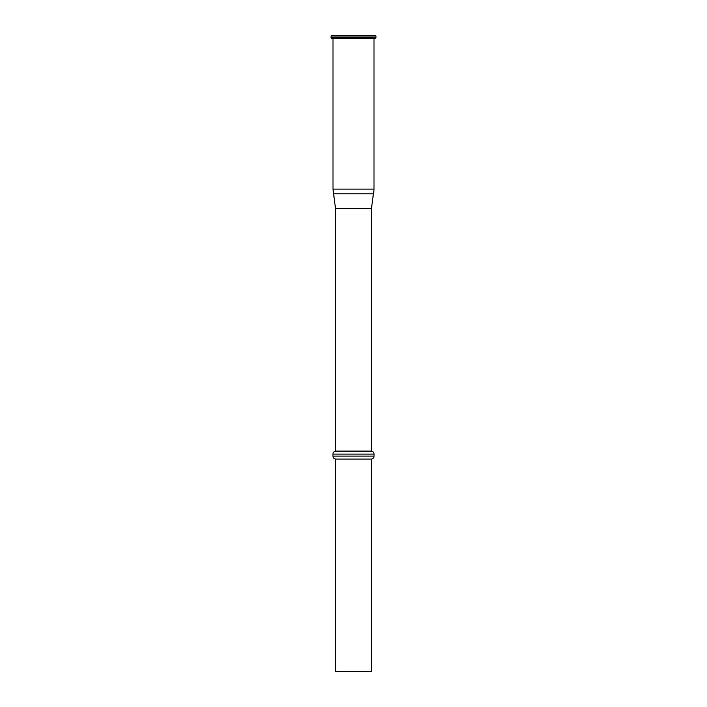 <?xml version="1.0" encoding="UTF-8"?>
<svg xmlns="http://www.w3.org/2000/svg" width="707" height="707" viewBox="0 0 707 707"><rect width="100%" height="100%" fill="white"/><g stroke="black" fill="none" stroke-linecap="round" stroke-linejoin="round"><path stroke-width="1.06" d="M374.003 38.346L374.003 189.123A18.161 18.161 0 0 1 373.402 193.789L371.467 208.627L335.533 208.627L333.598 193.789L373.402 193.789M335.533 208.627L335.533 451.11L371.467 451.11L371.467 208.627M353.5 671.65L371.467 671.65L371.467 459.099L335.533 459.099L335.533 671.65L353.5 671.65M375.956 36.022L375.355 35.421L331.645 35.421L331.044 36.022L375.956 36.022L375.956 37.745L331.044 37.745L331.645 38.346L375.355 38.346L375.956 37.745M332.997 35.421L374.003 35.421M335.94 451.11A2.996 2.996 0 0 0 332.944 454.106L374.056 454.106L374.056 456.103A2.996 2.996 0 0 1 371.069 459.099M374.003 189.123L332.997 189.123L333.598 193.789M374.056 456.103L332.944 456.103C333.121 457.924 334.119 458.923 335.94 459.099M332.997 38.346L332.997 189.123M331.044 36.022L331.044 37.745M332.944 454.106L332.944 456.103M374.056 454.106C373.879 452.286 372.881 451.287 371.06 451.11"/></g></svg>
